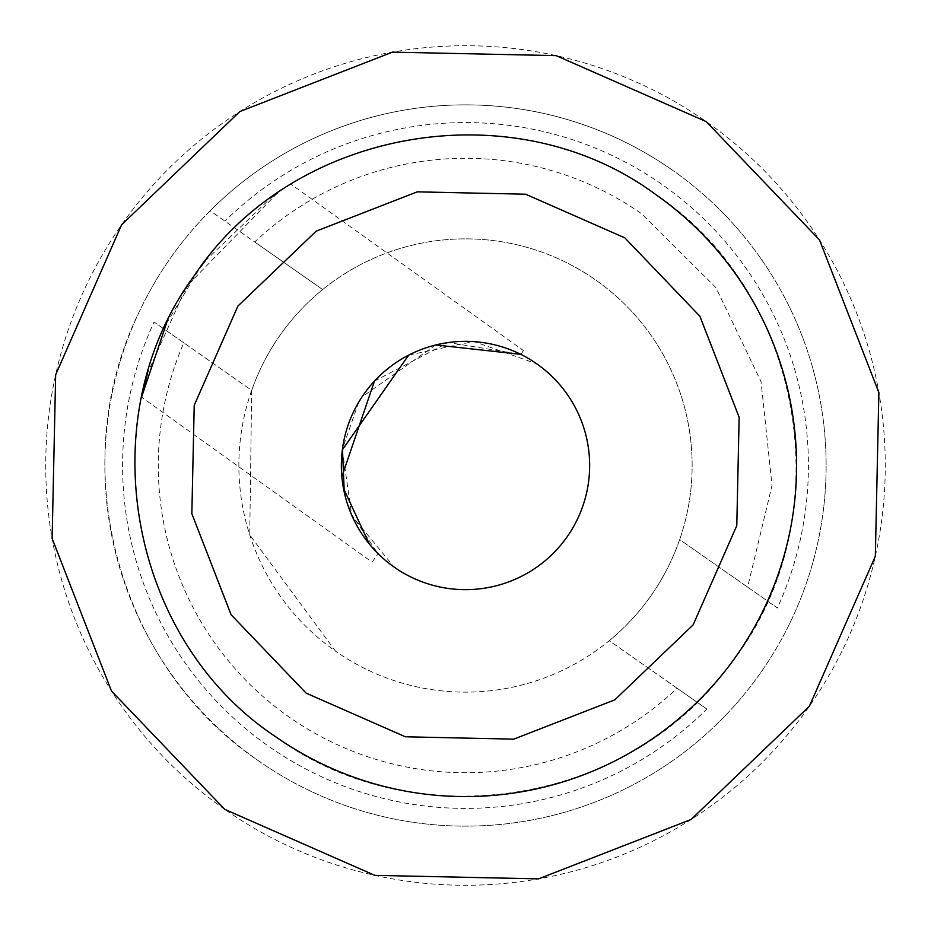 <?xml version="1.0" encoding="UTF-8"?>
<svg xmlns="http://www.w3.org/2000/svg" width="931" height="931" viewBox="0 0 931 931"><rect width="100%" height="100%" fill="white"/><g stroke="black" fill="none" stroke-linecap="round" stroke-linejoin="round"><path stroke-width="0.7" stroke-dasharray="4.66 3.49" d="M275.599 736.712C128.164 638.945 89.19 417.891 194.288 275.599C292.055 128.164 513.109 89.19 655.401 194.288C806.397 294.045 842.811 522.419 730.335 664.187C629.938 805.082 414.842 839.39 275.599 736.712M277.345 193.113L188.004 284.909M185.665 288.563L147.61 373.075M166.428 323.476L200.363 267.22M205.041 261.099L271.619 197.163M523.501 350.591L520.813 354.35L523.501 350.591L290.949 184.175M435.801 344.947L362.031 396.874M358.772 402.064L342.468 448.8M344.249 492.208L347.054 502.728M350.999 513.505L377.66 553.235M372.109 562.138L378.137 553.712L372.109 562.138L141.547 397.141M377.462 553.049L369.328 544.018M343.446 488.275L341.852 476.695M374.471 381.07L448.358 342.527L520.813 354.35M224.732 809.353A419.765 419.765 0 0 1 121.647 224.732A419.765 419.765 0 0 1 706.268 121.647A419.765 419.765 0 0 1 809.353 706.268A419.765 419.765 0 0 1 224.732 809.353M342.329 449.859L351.755 515.646L394.29 567.2A124.16 124.16 0 0 0 567.2 536.71A124.16 124.16 0 0 0 536.71 363.8L473.739 341.468L408.709 355.095M672.357 170.082A360.646 360.646 0 0 0 170.082 258.643A360.646 360.646 0 0 0 258.643 760.918A360.646 360.646 0 0 0 760.918 672.357A360.646 360.646 0 0 0 672.357 170.082A360.646 360.646 0 0 1 721.606 719.407A360.646 360.646 0 0 1 258.643 760.918C116.864 665.374 63.634 464.988 139.301 311.676A360.646 360.646 0 0 1 210.173 210.802L254.722 242.002A307.218 307.218 0 0 1 641.715 213.839L715.892 287.551L761.046 381.652L772.032 485.447L747.616 587.124L679.688 539.561C665.549 579.792 642.053 613.506 609.235 640.726L706.862 709.085A342.911 342.911 0 0 1 154.057 322.01L251.684 390.368A226.629 226.629 0 0 1 322.65 289.553L210.173 210.802A360.646 360.646 0 0 1 672.357 170.082M747.616 587.124L777.408 607.99A342.911 342.911 0 0 0 224.93 221.136M706.862 709.085L677.093 688.242A307.218 307.218 0 0 1 183.826 342.852L251.684 390.368L249.741 534.848L335.509 651.153A226.629 226.629 0 0 1 345.273 273.388A226.629 226.629 0 0 1 595.491 279.847A226.629 226.629 0 0 0 322.65 289.553L254.722 242.002M183.826 342.852L154.057 322.01M677.093 688.242L609.235 640.726A226.629 226.629 0 0 1 335.509 651.153A226.629 226.629 0 0 0 651.153 595.491A226.629 226.629 0 0 0 595.491 279.847A226.629 226.629 0 0 1 679.688 539.561L777.408 607.99"/><path stroke-width="1.4" d="M275.599 736.712C128.164 638.945 89.19 417.891 194.288 275.599C292.055 128.164 513.109 89.19 655.401 194.288A331.087 331.087 0 0 1 736.712 655.401A331.087 331.087 0 0 1 275.599 736.712M271.619 197.163L277.345 193.113M188.004 284.909L185.665 288.563M147.61 373.075L141.547 397.141L166.428 323.476M200.363 267.22L205.041 261.099M224.732 809.353L111.487 691.058L52.124 538.444L55.662 374.728L121.589 224.825L239.849 111.545L392.451 52.136L556.168 55.639L706.268 121.647L819.513 239.942L878.876 392.556L875.338 556.273L809.411 706.175L691.151 819.455L538.549 878.864L374.832 875.361L224.732 809.353M306.124 693.118L405.346 736.782L513.737 739.156L614.786 699.868L693.106 624.91L736.782 525.678L739.156 417.297L699.891 316.249L624.876 237.882L525.654 194.218L417.263 191.844L316.214 231.132L237.894 306.09L194.218 405.322L191.844 513.703L231.109 614.751L306.124 693.118M520.813 354.35L435.801 344.947M362.031 396.874L358.772 402.064M342.468 448.8L344.249 492.208M347.054 502.728L350.999 513.505M369.328 544.018L343.446 488.275M341.852 476.695L374.471 381.07M394.29 567.2A124.16 124.16 0 0 0 567.2 536.71A124.16 124.16 0 0 0 536.71 363.8A124.16 124.16 0 0 0 363.8 394.29A124.16 124.16 0 0 0 394.29 567.2M408.709 355.095L342.329 449.859"/></g></svg>
